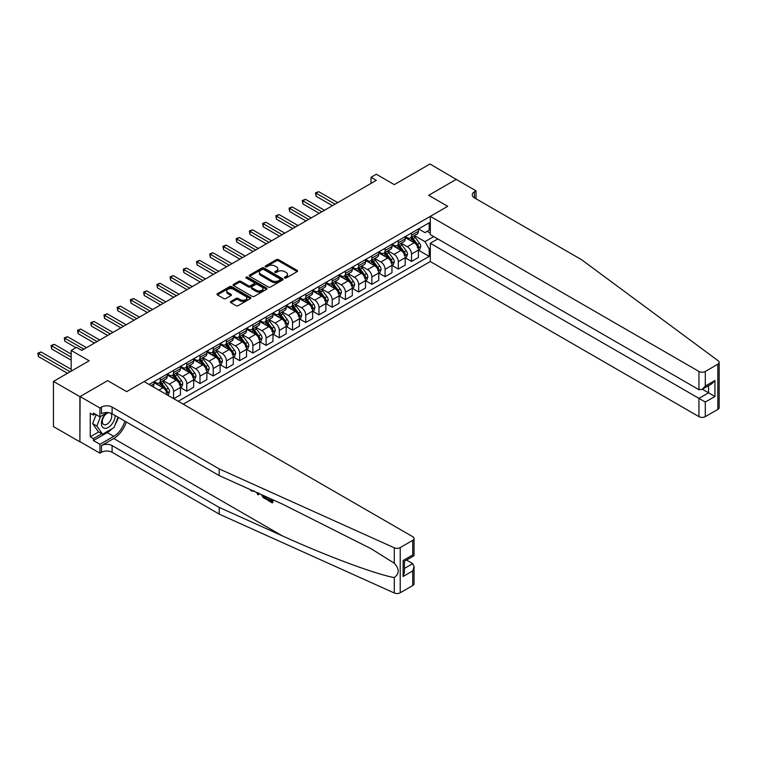 <?xml version="1.0" encoding="UTF-8"?>
<svg xmlns="http://www.w3.org/2000/svg" width="757" height="757" viewBox="0 0 757 757"><rect width="100%" height="100%" fill="white"/><g stroke="black" fill="none" stroke-linecap="round" stroke-linejoin="round"><path stroke-width="1.14" d="M284.689 277.98A1.031 0.596 0 0 0 286.146 277.98L297.179 271.612A1.467 0.852 0 0 0 297.605 271.006A1.467 0.852 0 0 0 297.179 270.41L278.491 259.623A1.467 0.852 0 0 0 276.409 259.623L265.385 265.991A1.031 0.596 0 0 0 266.833 266.824L268.262 266A4.703 2.716 0 0 1 274.905 266L276.466 266.899A4.703 2.716 0 0 1 277.838 268.82A4.703 2.716 0 0 1 276.466 270.741L275.037 271.564A1.031 0.596 0 0 0 276.494 272.406L277.914 271.574A4.703 2.716 0 0 1 284.566 271.574L286.118 272.473A4.703 2.716 0 0 1 287.499 274.394A4.703 2.716 0 0 1 286.118 276.314L284.689 277.138A1.031 0.596 0 0 0 284.689 277.98L284.689 277.138M230.838 301.456A1.467 0.852 0 0 0 230.402 302.052A1.467 0.852 0 0 0 230.838 302.658L236.08 305.686A1.467 0.852 0 0 0 238.152 305.686L250.406 298.608A1.467 0.852 0 0 0 250.832 298.012A1.467 0.852 0 0 0 250.406 297.416L231.718 286.619A1.467 0.852 0 0 0 229.645 286.619L217.391 293.697A1.467 0.852 0 0 0 216.956 294.293A1.467 0.852 0 0 0 217.391 294.899L223.722 298.551A1.467 0.852 0 0 0 225.804 298.551L231.046 295.523A1.467 0.852 0 0 0 231.472 294.927A1.467 0.852 0 0 0 231.046 294.322L227.904 292.514A3.927 2.271 0 0 1 226.75 290.906A3.927 2.271 0 0 1 229.172 288.814A3.927 2.271 0 0 1 233.459 289.306L245.76 296.403A3.927 2.271 0 0 1 246.905 298.012A3.927 2.271 0 0 1 244.483 300.103A3.927 2.271 0 0 1 240.206 299.611L238.152 298.428A1.467 0.852 0 0 0 236.08 298.428L230.838 301.456L230.838 302.658L236.08 299.649L236.08 298.428M456.433 179.523L429.985 164.014L394.293 184.623L376.314 174.242L371.025 177.289L376.314 180.346L81.747 350.415L76.457 347.359L71.167 350.415L71.167 371.176M79.892 396.668L79.892 441.861L80.1 396.545L107.655 380.639L79.892 396.668L53.454 381.405L89.146 360.796L71.167 350.415M456.433 179.277L428.67 195.306L447.709 206.301L126.693 391.634L107.655 380.639L126.693 391.634L144.095 381.585L412.745 536.694A4.485 2.593 0 0 1 414.06 538.52A4.485 2.593 0 0 1 412.745 540.356L400.216 547.585L400.216 592.778A4.485 2.593 180 0 1 394.283 592.986L219.189 514.098L112.102 452.27A7.475 4.315 0 0 0 101.523 452.27L99.933 453.188L80.1 441.738M268.366 287.045A1.467 0.852 0 0 0 270.438 287.045L282.692 279.967A1.467 0.852 0 0 0 283.127 279.371A1.467 0.852 0 0 0 282.692 278.775L264.004 267.978A1.467 0.852 0 0 0 261.931 267.978L249.678 275.056A1.467 0.852 0 0 0 249.252 275.652A1.467 0.852 0 0 0 249.678 276.258L268.366 287.045M246.508 278.197A1.031 0.596 0 0 1 247.548 278.339L247.548 277.119L266.549 288.095A1.467 0.852 0 0 1 266.975 288.691A1.467 0.852 0 0 1 266.549 289.288L254.295 296.365A1.467 0.852 0 0 1 252.223 296.365L233.535 285.578L238.777 282.569L238.777 281.349L233.535 284.377A1.467 0.852 0 0 0 233.109 284.973A1.467 0.852 0 0 0 233.535 285.578L233.535 284.377M238.777 282.569A1.467 0.852 0 0 1 240.849 282.569L240.849 281.349A1.467 0.852 0 0 0 238.777 281.349M240.849 281.349L248.428 285.72A1.467 0.852 0 0 0 250.51 285.72L253.983 283.714A1.467 0.852 0 0 0 254.418 283.118A1.467 0.852 0 0 0 253.983 282.512L246.101 277.961A1.031 0.596 0 0 1 247.548 277.119M79.892 441.861L53.454 426.588L53.454 381.405M183.232 404.181L430.307 261.534L698.957 416.634L698.957 398.381L708.58 392.826L708.58 385.673M418.564 228.926L424.961 232.617L429.191 230.175L429.191 222.785L149.12 384.49M429.191 230.175L430.307 229.532M430.307 248.343L429.191 248.987L424.961 241.653L414.448 235.588M418.564 250.236L429.191 256.377L429.191 248.987M429.191 256.377L178.207 401.276M371.025 177.289L371.025 183.402M427.185 231.339L430.307 233.137M424.961 241.653L433.742 236.591M167.202 394.927A5.98 3.454 -120 0 0 162.973 387.783L153.983 382.597M173.552 398.589L173.552 391.445A5.98 3.454 -120 0 0 169.322 384.121L163.247 380.61M173.76 398.712L180.431 394.87L180.431 387.48A5.98 3.454 -120 0 0 176.192 380.156L167.202 374.961M180.582 387.631L186.771 391.208L186.771 383.818A5.98 3.454 -120 0 0 182.541 376.484L176.466 372.983M186.771 391.208L193.65 387.234L193.65 379.844A5.98 3.454 -120 0 0 189.42 372.52L180.431 367.325M193.801 379.995L199.99 383.572L199.99 376.182A5.98 3.454 -120 0 0 195.76 368.858L189.685 365.347M199.99 383.572L206.869 379.598L206.869 372.217A5.98 3.454 -120 0 0 202.639 364.883L193.65 359.698M207.03 372.368L213.219 375.936L213.219 368.545A5.98 3.454 -120 0 0 208.979 361.221L202.914 357.711M213.219 375.936L220.088 371.971L220.088 364.581A5.98 3.454 -120 0 0 215.859 357.247L206.869 352.062M220.249 364.732L226.438 368.309L226.438 360.919A5.98 3.454 -120 0 0 222.208 353.585L216.133 350.084M226.438 368.309L233.307 364.335L233.307 356.944A5.98 3.454 -120 0 0 229.078 349.62L220.088 344.426M233.468 357.096L239.657 360.673L239.657 353.282A5.98 3.454 -120 0 0 235.427 345.958L229.352 342.448M239.657 360.673L246.536 356.698L246.536 349.318A5.98 3.454 -120 0 0 242.297 341.984L233.307 336.799M246.687 349.469L252.876 353.036L252.876 345.646A5.98 3.454 -120 0 0 248.646 338.322L242.571 334.812M252.876 353.036L259.755 349.072L259.755 341.681A5.98 3.454 -120 0 0 255.525 334.348L246.536 329.163M259.916 341.833L266.095 345.41L266.095 338.019A5.98 3.454 -120 0 0 261.865 330.686L255.79 327.185M266.095 345.41L272.974 341.435L272.974 334.045A5.98 3.454 -120 0 0 268.744 326.721L259.755 321.526M273.135 334.197L279.324 337.773L279.324 330.383A5.98 3.454 -120 0 0 275.094 323.059L269.019 319.549M279.324 337.773L286.193 333.799L286.193 326.418A5.98 3.454 -120 0 0 281.964 319.085L272.974 313.9M286.354 326.57L292.543 330.137L292.543 322.747A5.98 3.454 -120 0 0 288.313 315.423L282.238 311.912M292.543 330.137L299.412 326.172L299.412 318.782A5.98 3.454 -120 0 0 295.183 311.449L286.193 306.263M299.573 318.934L305.762 322.51L305.762 315.12A5.98 3.454 -120 0 0 301.532 307.787L295.457 304.286M305.762 322.51L312.641 318.536L312.641 311.146A5.98 3.454 -120 0 0 308.411 303.822L299.412 298.627M312.792 311.297L318.981 314.874L318.981 307.484A5.98 3.454 -120 0 0 314.751 300.16L308.676 296.649M318.981 314.874L325.86 310.9L325.86 303.519A5.98 3.454 -120 0 0 321.63 296.186L312.641 291M326.021 303.671L332.2 307.238L332.2 299.848A5.98 3.454 -120 0 0 327.97 292.524L321.895 289.013M332.2 307.238L339.079 303.273L339.079 295.883A5.98 3.454 -120 0 0 334.849 288.549L325.86 283.364M339.24 296.034L345.429 299.611L345.429 292.221A5.98 3.454 -120 0 0 341.199 284.887L335.124 281.386M345.429 299.611L352.298 295.637L352.298 288.247A5.98 3.454 -120 0 0 348.069 280.923L339.079 275.728M352.459 288.398L358.648 291.975L358.648 284.585A5.98 3.454 -120 0 0 354.418 277.261L348.343 273.75M358.648 291.975L365.517 288.001L365.517 280.62A5.98 3.454 -120 0 0 361.288 273.286L352.298 268.101M365.678 280.771L371.867 284.339L371.867 276.948A5.98 3.454 -120 0 0 367.637 269.624L361.562 266.114M371.867 284.339L378.746 280.374L378.746 272.984A5.98 3.454 -120 0 0 374.516 265.65L365.517 260.465M378.897 273.135L385.086 276.712L385.086 269.322A5.98 3.454 -120 0 0 380.856 261.988L374.781 258.487M385.086 276.712L391.965 272.738L391.965 265.347A5.98 3.454 -120 0 0 387.735 258.023L378.746 252.829M392.126 265.499L398.314 269.076L398.314 261.685A5.98 3.454 -120 0 0 394.075 254.361L388 250.851M398.314 269.076L405.184 265.101L405.184 257.711A5.98 3.454 -120 0 0 400.955 250.387L391.965 245.202M405.345 257.872L411.534 261.439L411.534 254.049A5.98 3.454 -120 0 0 407.304 246.725L401.229 243.215M411.534 261.439L418.403 257.475L418.403 250.084A5.98 3.454 -120 0 0 414.174 242.751L405.184 237.566M405.345 236.553L407.304 237.689A5.98 3.454 -120 0 0 410.294 237.982A5.98 3.454 -120 0 0 411.534 235.247L411.534 232.986M392.126 244.189L394.075 245.315A5.98 3.454 -120 0 0 397.075 245.618A5.98 3.454 -120 0 0 398.314 242.874L398.314 240.622M378.897 251.826L380.856 252.952A5.98 3.454 -120 0 0 383.846 253.245A5.98 3.454 -120 0 0 385.086 250.51L385.086 248.249M365.678 259.452L367.637 260.588A5.98 3.454 -120 0 0 370.627 260.881A5.98 3.454 -120 0 0 371.867 258.146L371.867 255.885M352.459 267.089L354.418 268.215A5.98 3.454 -120 0 0 357.408 268.517A5.98 3.454 -120 0 0 358.648 265.773L358.648 263.521M339.24 274.725L341.199 275.851A5.98 3.454 -120 0 0 344.189 276.144A5.98 3.454 -120 0 0 345.429 273.409L345.429 271.148M326.021 282.352L327.97 283.487A5.98 3.454 -120 0 0 330.97 283.78A5.98 3.454 -120 0 0 332.2 281.046L332.2 278.784M312.792 289.988L314.751 291.114A5.98 3.454 -120 0 0 317.741 291.417A5.98 3.454 -120 0 0 318.981 288.672L318.981 286.42M299.573 297.624L301.532 298.75A5.98 3.454 -120 0 0 304.522 299.043A5.98 3.454 -120 0 0 305.762 296.309L305.762 294.047M286.354 305.251L288.313 306.386A5.98 3.454 -120 0 0 291.303 306.68A5.98 3.454 -120 0 0 292.543 303.945L292.543 301.683M273.135 312.887L275.094 314.013A5.98 3.454 -120 0 0 278.084 314.316A5.98 3.454 -120 0 0 279.324 311.572L279.324 309.32M259.916 320.523L261.865 321.649A5.98 3.454 -120 0 0 264.855 321.943A5.98 3.454 -120 0 0 266.095 319.208L266.095 316.946M246.687 328.15L248.646 329.286A5.98 3.454 -120 0 0 251.636 329.579A5.98 3.454 -120 0 0 252.876 326.844L252.876 324.583M233.468 335.786L235.427 336.922A5.98 3.454 -120 0 0 238.417 337.215A5.98 3.454 -120 0 0 239.657 334.471L239.657 332.219M220.249 343.423L222.208 344.549A5.98 3.454 -120 0 0 225.198 344.842A5.98 3.454 -120 0 0 226.438 342.107L226.438 339.846M207.03 351.049L208.979 352.185A5.98 3.454 -120 0 0 211.979 352.478A5.98 3.454 -120 0 0 213.219 349.743L213.219 347.482M193.801 358.686L195.76 359.821A5.98 3.454 -120 0 0 198.75 360.114A5.98 3.454 -120 0 0 199.99 357.37L199.99 355.118M180.582 366.322L182.541 367.448A5.98 3.454 -120 0 0 185.531 367.751A5.98 3.454 -120 0 0 186.771 365.006L186.771 362.745M167.363 373.949L169.322 375.084A5.98 3.454 -120 0 0 172.312 375.377A5.98 3.454 -120 0 0 173.552 372.643L173.552 370.381M154.144 381.585L156.103 382.72A5.98 3.454 -120 0 0 159.093 383.014A5.98 3.454 -120 0 0 160.333 380.269L160.333 378.017M410.294 237.982L417.164 234.017A5.98 3.454 -120 0 0 418.403 231.273L418.403 229.011M397.075 245.618L403.945 241.644A5.98 3.454 -120 0 0 405.184 238.909L405.184 236.648M383.846 253.245L390.726 249.28A5.98 3.454 -120 0 0 391.965 246.545L391.965 244.284M370.627 260.881L377.506 256.916A5.98 3.454 -120 0 0 378.746 254.172L378.746 251.911M357.408 268.517L364.287 264.543A5.98 3.454 -120 0 0 365.517 261.808L365.517 259.547M344.189 276.144L351.059 272.179A5.98 3.454 -120 0 0 352.298 269.445L352.298 267.183M330.97 283.78L337.84 279.816A5.98 3.454 -120 0 0 339.079 277.071L339.079 274.81M317.741 291.417L324.621 287.442A5.98 3.454 -120 0 0 325.86 284.708L325.86 282.446M304.522 299.043L311.401 295.079A5.98 3.454 -120 0 0 312.641 292.344L312.641 290.082M291.303 306.68L298.173 302.715A5.98 3.454 -120 0 0 299.412 299.971L299.412 297.709M278.084 314.316L284.954 310.342A5.98 3.454 -120 0 0 286.193 307.607L286.193 305.345M264.855 321.943L271.735 317.978A5.98 3.454 -120 0 0 272.974 315.243L272.974 312.982M251.636 329.579L258.515 325.614A5.98 3.454 -120 0 0 259.755 322.87L259.755 320.608M238.417 337.215L245.296 333.241A5.98 3.454 -120 0 0 246.536 330.506L246.536 328.245M225.198 344.842L232.068 340.877A5.98 3.454 -120 0 0 233.307 338.142L233.307 335.881M211.979 352.478L218.849 348.513A5.98 3.454 -120 0 0 220.088 345.769L220.088 343.508M198.75 360.114L205.63 356.14A5.98 3.454 -120 0 0 206.869 353.405L206.869 351.144M185.531 367.751L192.41 363.776A5.98 3.454 -120 0 0 193.65 361.042L193.65 358.78M172.312 375.377L179.191 371.413A5.98 3.454 -120 0 0 180.431 368.668L180.431 366.407M159.093 383.014L165.963 379.039A5.98 3.454 -120 0 0 167.202 376.305L167.202 374.043M152.829 386.628A5.98 3.454 -120 0 0 153.983 383.941L153.983 381.679M285.105 278.122L286.118 277.535A4.703 2.716 0 0 0 287.499 275.614L287.499 274.394M277.838 268.82L277.838 270.041A4.703 2.716 0 0 1 276.466 271.962L275.444 272.548M297.179 270.41L297.179 271.612L278.491 260.843A1.467 0.852 0 0 0 276.409 260.843L265.792 266.975M282.673 279.976L264.004 269.199A1.467 0.852 0 0 0 261.931 269.199L249.696 276.267M280.099 279.787A1.031 0.596 0 0 0 280.099 278.954L263.691 269.483A1.031 0.596 0 0 0 262.244 269.483L260.739 270.353A4.703 2.716 0 0 0 259.358 272.265A4.703 2.716 0 0 0 260.739 274.185L271.943 280.658A4.703 2.716 0 0 0 278.595 280.658L280.099 279.787L280.099 281.008A1.031 0.596 0 0 0 280.402 280.592L280.402 279.371M259.358 272.265L259.358 273.485A4.703 2.716 0 0 0 260.739 275.406L260.739 274.185M280.099 281.008L278.595 281.878A4.703 2.716 0 0 1 271.943 281.878L260.739 275.406M240.849 282.569L248.428 286.941A1.467 0.852 0 0 0 250.51 286.941L253.983 284.935A1.467 0.852 0 0 0 254.418 284.339L254.418 283.118M247.548 278.339L266.53 289.297M256.301 290.262A3.927 2.271 0 0 0 260.578 290.754A3.927 2.271 0 0 0 263.001 288.663A3.927 2.271 0 0 0 261.856 287.054L257.512 284.556A1.467 0.852 0 0 0 255.44 284.556L251.958 286.562A1.467 0.852 0 0 0 251.532 287.158A1.467 0.852 0 0 0 251.958 287.764L256.301 290.262L256.301 291.483A3.927 2.271 0 0 0 260.578 291.975A3.927 2.271 0 0 0 263.001 289.884L263.001 288.663M251.532 287.158L251.532 288.379A1.467 0.852 0 0 0 251.958 288.985L251.958 287.764M256.301 291.483L251.958 288.985M246.905 298.012L246.905 299.233A3.927 2.271 0 0 1 244.483 301.324A3.927 2.271 0 0 1 240.206 300.832L238.152 299.649A1.467 0.852 0 0 0 236.08 299.649M226.75 290.906L226.75 292.126A3.927 2.271 0 0 0 227.904 293.735L227.904 292.514M231.046 294.322L231.046 295.523L227.904 293.735M250.387 298.618L231.718 287.84A1.467 0.852 0 0 0 229.645 287.84L217.41 294.908L217.391 293.697M418.403 250.33L419.671 249.592L420.731 246.545A3.965 2.29 -120 0 0 419.463 243.167L415.148 237.395A11.44 6.605 -120 0 0 413.899 235.9M409.603 240.111A11.44 6.605 -120 0 0 407.257 237.66M417.325 247.444L418.593 246.706A3.965 2.29 -120 0 0 417.457 244.322L413.133 238.559A11.44 6.605 -120 0 0 411.884 237.064M410.824 237.679A9.5 5.488 60 0 1 412.385 239.449L416.038 244.331M337.707 202.639L318.716 191.672L316.076 193.205L316.076 196.252L332.418 205.686M410.616 237.793A11.44 6.605 60 0 1 411.865 239.288L414.741 243.129M316.076 196.252L315.489 192.865L335.058 204.163M315.489 192.865L318.716 191.672M719.15 362.385L719.15 407.569A4.485 2.593 180 0 1 717.835 409.405L717.835 364.212A4.485 2.593 0 0 0 719.15 362.385A4.485 2.593 0 0 0 718.204 360.786L581.556 259.698L474.459 197.87A7.475 4.315 180 0 1 472.273 194.814A7.475 4.315 180 0 1 474.459 191.767L476.049 190.849L456.216 179.4L428.67 195.306L447.709 206.301L430.307 216.341L430.307 234.604L698.957 389.704L698.957 371.45A4.485 2.593 0 0 0 705.306 371.45L717.835 364.212M437.811 238.938L430.307 243.271L705.306 402.043L705.306 416.634L717.835 409.405M430.307 243.271L430.307 261.534M476.049 190.849L476.049 198.788M430.307 216.341L698.957 371.45M705.306 416.634A4.485 2.593 180 0 1 698.957 416.634M702.392 389.249L714.93 396.488L705.306 402.043M705.306 371.45L705.306 386.042L702.127 389.391L698.957 389.704M705.306 386.042L714.93 380.487L711.76 383.837L702.127 389.391M271.366 500.793L268.413 499.09L267.789 499.459L271.366 501.522L271.366 499.27L270.098 498.532M272.265 499.506L272.265 502.885L272.738 502.61A19.483 11.251 120 0 0 273.078 499.875M266.407 496.866L266.407 499.506L266.88 499.232A19.483 11.251 120 0 0 267.164 497.207M219.189 514.098L219.189 507.408L112.102 445.58A7.475 4.315 0 0 0 101.523 445.58L113.739 438.53A19.483 11.251 120 0 0 126.287 421.952M219.189 507.408L282.295 535.842C326.646 556.017 375.623 574.27 394.283 577.572C399.469 573.626 399.469 568.838 394.283 563.217L371.015 548.664L282.295 504.03L219.189 475.595L112.102 413.767A7.475 4.315 0 0 0 101.523 413.767L101.523 407.077L99.933 407.995L80.1 396.545M258.989 493.526L258.411 494.889L259.405 493.715M219.189 475.595L219.189 468.905L112.102 407.077A7.475 4.315 0 0 0 101.523 407.077M412.745 585.539L412.745 570.948L414.06 566.529L414.06 583.713A4.485 2.593 180 0 1 412.745 585.539L400.216 592.778M394.283 563.217L394.283 547.803L219.189 468.905M111.894 428.812A16.824 9.718 -60 0 1 107.239 432.607L93.433 440.574L93.433 438.625L101.845 433.761M95.127 414.07L93.433 415.054L90.263 413.218L90.263 436.789L93.433 438.625M93.433 415.054L93.433 413.095L99.933 416.852L99.933 407.995M99.933 453.188L99.933 444.331L113.739 436.363A16.824 9.718 120 0 0 124.848 421.129M93.433 440.574L99.933 444.331M406.556 560.048L412.745 563.624L414.06 566.529M107.437 412.518L99.933 416.852M394.283 547.803A4.485 2.593 0 0 0 400.216 547.585M118.347 417.372A16.824 9.718 -60 0 1 115.234 424.412M90.263 436.789L98.665 431.935M412.745 570.948L403.121 576.503L404.437 572.084L404.437 561.268L414.06 555.704L414.06 538.52M403.121 576.503L403.121 560.511C404.834 561.495 404.834 561.495 403.121 560.511L412.745 554.947C414.458 555.941 414.458 555.941 412.745 554.947L412.745 540.356M251.646 490.233L252.232 490.479M253.822 491.198L251.608 491.047L249.952 489.457M258.411 494.889L257.399 494.302L256.907 492.589M257.683 492.939L257.9 493.744L258.336 492.646M266.407 499.506L263.114 497.5L261.411 494.614M262.291 495.012L263.181 496.639L265.508 498.144L265.508 496.469M263.181 496.639L263.824 496.261L264.855 497.037L264.221 497.396M265.508 497.415L264.855 497.037M272.265 502.885L267.789 500.301L267.789 499.459M405.184 257.957L406.452 257.229L407.512 254.172A3.965 2.29 -120 0 0 406.244 250.794L401.929 245.031A11.44 6.605 -120 0 0 400.68 243.536M396.375 247.747A11.44 6.605 -120 0 0 394.037 245.296M404.106 255.071L405.373 254.343A3.965 2.29 -120 0 0 404.238 251.958L399.914 246.186A11.44 6.605 -120 0 0 398.665 244.691M397.605 245.306A9.5 5.488 60 0 1 399.157 247.085L402.819 251.967M324.479 210.266L305.497 199.309L302.857 200.832L302.857 203.888L319.199 213.323M397.397 245.429A11.44 6.605 60 0 1 398.646 246.924L401.522 250.756M302.857 203.888L302.27 200.501L321.839 211.799M302.27 200.501L305.497 199.309M391.965 265.593L393.233 264.865L394.293 261.808A3.965 2.29 -120 0 0 393.025 258.43L388.701 252.658A11.44 6.605 -120 0 0 387.452 251.163M383.156 255.383A11.44 6.605 -120 0 0 380.818 252.923M390.877 262.707L392.154 261.979A3.965 2.29 -120 0 0 391.019 259.594L386.695 253.822A11.44 6.605 -120 0 0 385.445 252.327M384.376 252.942A9.5 5.488 60 0 1 385.938 254.712L389.6 259.594M311.259 217.902L292.278 206.945L289.628 208.468L289.628 211.525L305.97 220.959M384.178 253.065A11.44 6.605 60 0 1 385.427 254.56L388.294 258.392M289.628 211.525L289.051 208.128L308.619 219.426M289.051 208.128L292.278 206.945M378.746 273.23L380.014 272.492L381.074 269.445A3.965 2.29 -120 0 0 379.806 266.067L375.481 260.294A11.44 6.605 -120 0 0 374.232 258.799M369.936 263.01A11.44 6.605 -120 0 0 367.59 260.559M377.658 270.344L378.926 269.606A3.965 2.29 -120 0 0 377.79 267.221L373.475 261.458A11.44 6.605 -120 0 0 372.226 259.963M371.157 260.578A9.5 5.488 60 0 1 372.718 262.348L376.38 267.23M298.04 225.539L279.059 214.572L276.409 216.105L276.409 219.151L292.751 228.586M370.958 260.692A11.44 6.605 60 0 1 372.207 262.187L375.075 266.029M276.409 219.151L275.832 215.764L295.4 227.062M275.832 215.764L279.059 214.572M365.517 280.856L366.795 280.128L367.845 277.071A3.965 2.29 -120 0 0 366.587 273.693L362.262 267.931A11.44 6.605 -120 0 0 361.013 266.436M356.717 270.646A11.44 6.605 -120 0 0 354.371 268.196M364.439 277.97L365.707 277.242A3.965 2.29 -120 0 0 364.571 274.857L360.256 269.085A11.44 6.605 -120 0 0 359.007 267.59M357.938 268.205A9.5 5.488 60 0 1 359.499 269.984L363.152 274.867M284.821 233.165L265.83 222.208L263.19 223.731L263.19 226.788L279.532 236.222M357.73 268.328A11.44 6.605 60 0 1 358.979 269.823L361.855 273.656M263.19 226.788L262.613 223.4L282.172 234.698M262.613 223.4L265.83 222.208M105.914 413.398A9.718 5.611 120 0 0 101.438 422.756A9.718 5.611 120 0 0 104.854 428.339A9.718 5.611 120 0 0 115.168 415.536M108.961 412.688A6.652 3.842 120 0 0 103.16 417.911A6.652 3.842 120 0 0 103.709 424.516A6.652 3.842 120 0 0 104.684 424.819A6.652 3.842 120 0 0 110.73 420.003A6.652 3.842 120 0 0 110.475 413.057M118.035 417.192L114.004 427.601L102.583 434.196L98.353 431.755L92.638 423.627L96.13 414.647M102.583 434.196L96.877 426.068L100.596 416.473M92.638 423.627L96.877 426.068M352.298 288.493L353.566 287.764L354.626 284.708A3.965 2.29 -120 0 0 353.358 281.33L349.043 275.557A11.44 6.605 -120 0 0 347.794 274.062M343.498 278.283A11.44 6.605 -120 0 0 341.152 275.822M351.22 285.607L352.488 284.878A3.965 2.29 -120 0 0 351.352 282.493L347.028 276.721A11.44 6.605 -120 0 0 345.779 275.226M344.719 275.841A9.5 5.488 60 0 1 346.28 277.611L349.933 282.493M271.602 240.802L252.611 229.844L249.971 231.368L249.971 234.424L266.313 243.858M344.511 275.964A11.44 6.605 60 0 1 345.76 277.459L348.636 281.292M249.971 234.424L249.384 231.027L268.953 242.325M249.384 231.027L252.611 229.844M339.079 296.129L340.347 295.391L341.407 292.344A3.965 2.29 -120 0 0 340.139 288.966L335.824 283.194A11.44 6.605 -120 0 0 334.575 281.699M330.27 285.909A11.44 6.605 -120 0 0 327.932 283.459M338 293.243L339.268 292.505A3.965 2.29 -120 0 0 338.133 290.12L333.809 284.358A11.44 6.605 -120 0 0 332.56 282.863M331.5 283.478A9.5 5.488 60 0 1 333.052 285.247L336.714 290.13M258.374 248.438L239.392 237.471L236.752 239.004L236.752 242.051L253.093 251.485M331.292 283.591A11.44 6.605 60 0 1 332.541 285.086L335.417 288.928M236.752 242.051L236.165 238.663L255.734 249.961M236.165 238.663L239.392 237.471M325.86 303.756L327.128 303.027L328.188 299.971A3.965 2.29 -120 0 0 326.92 296.602L322.596 290.83A11.44 6.605 -120 0 0 321.347 289.335M317.051 293.546A11.44 6.605 -120 0 0 314.713 291.095M324.772 300.879L326.049 300.141A3.965 2.29 -120 0 0 324.914 297.756L320.59 291.984A11.44 6.605 -120 0 0 319.34 290.489M318.271 291.104A9.5 5.488 60 0 1 319.833 292.883L323.494 297.766M245.154 256.065L226.173 245.107L223.523 246.631L223.523 249.687L239.865 259.121M318.072 291.227A11.44 6.605 60 0 1 319.322 292.722L322.189 296.555M223.523 249.687L222.946 246.299L242.514 257.598M222.946 246.299L226.173 245.107M312.641 311.392L313.909 310.663L314.959 307.607A3.965 2.29 -120 0 0 313.701 304.229L309.376 298.466A11.44 6.605 -120 0 0 308.127 296.962M303.831 301.182A11.44 6.605 -120 0 0 301.485 298.722M311.553 308.506L312.821 307.777A3.965 2.29 -120 0 0 311.685 305.393L307.37 299.621A11.44 6.605 -120 0 0 306.121 298.126M305.052 298.741A9.5 5.488 60 0 1 306.613 300.51L310.266 305.393M231.935 263.701L212.954 252.743L210.304 254.267L210.304 257.323L226.646 266.757M304.853 298.864A11.44 6.605 60 0 1 306.102 300.359L308.97 304.191M210.304 257.323L209.727 253.926L229.295 265.224M209.727 253.926L212.954 252.743M299.412 319.028L300.69 318.29L301.74 315.243A3.965 2.29 -120 0 0 300.482 311.865L296.157 306.093A11.44 6.605 -120 0 0 294.908 304.598M290.612 308.809A11.44 6.605 -120 0 0 288.266 306.358M298.334 316.142L299.602 315.404A3.965 2.29 -120 0 0 298.466 313.02L294.142 307.257A11.44 6.605 -120 0 0 292.902 305.762M291.833 306.377A9.5 5.488 60 0 1 293.394 308.146L297.047 313.029M218.716 271.337L199.725 260.37L197.085 261.903L197.085 264.95L213.427 274.384M291.625 306.49A11.44 6.605 60 0 1 292.874 307.985L295.75 311.827M197.085 264.95L196.508 261.562L216.067 272.861M196.508 261.562L199.725 260.37M286.193 326.655L287.461 325.926L288.521 322.87A3.965 2.29 -120 0 0 287.253 319.501L282.938 313.729A11.44 6.605 -120 0 0 281.689 312.234M277.384 316.445A11.44 6.605 -120 0 0 275.046 313.994M285.115 323.778L286.383 323.04A3.965 2.29 -120 0 0 285.247 320.656L280.923 314.884A11.44 6.605 -120 0 0 279.674 313.389M278.614 314.004A9.5 5.488 60 0 1 280.175 315.783L283.828 320.665M205.497 278.964L186.506 268.006L183.866 269.53L183.866 272.586L200.208 282.02M278.406 314.127A11.44 6.605 60 0 1 279.655 315.622L282.531 319.454M183.866 272.586L183.279 269.199L202.848 280.497M183.279 269.199L186.506 268.006M272.974 334.291L274.242 333.563L275.302 330.506A3.965 2.29 -120 0 0 274.034 327.128L269.71 321.365A11.44 6.605 -120 0 0 268.47 319.861M264.165 324.081A11.44 6.605 -120 0 0 261.827 321.621M271.895 331.405L273.163 330.677A3.965 2.29 -120 0 0 272.028 328.292L267.704 322.52A11.44 6.605 -120 0 0 266.455 321.025M265.395 321.64A9.5 5.488 60 0 1 266.947 323.409L270.609 328.292M192.269 286.6L173.287 275.643L170.647 277.166L170.647 280.222L186.979 289.657M265.187 321.763A11.44 6.605 60 0 1 266.436 323.258L269.312 327.09M170.647 280.222L170.06 276.825L189.629 288.124M170.06 276.825L173.287 275.643M259.755 341.927L261.023 341.189L262.083 338.142A3.965 2.29 -120 0 0 260.815 334.764L256.491 328.992A11.44 6.605 -120 0 0 255.241 327.497M250.946 331.708A11.44 6.605 -120 0 0 248.608 329.257M258.667 339.041L259.935 338.303A3.965 2.29 -120 0 0 258.809 335.919L254.484 330.156A11.44 6.605 -120 0 0 253.235 328.661M252.166 329.276A9.5 5.488 60 0 1 253.727 331.046L257.389 335.928M179.049 294.236L160.068 283.269L157.418 284.802L157.418 287.849L173.76 297.283M251.967 329.39A11.44 6.605 60 0 1 253.217 330.885L256.084 334.726M157.418 287.849L156.841 284.462L176.409 295.76M156.841 284.462L160.068 283.269M246.536 349.554L247.804 348.826L248.854 345.769A3.965 2.29 -120 0 0 247.596 342.401L243.271 336.628A11.44 6.605 -120 0 0 242.022 335.133M237.726 339.344A11.44 6.605 -120 0 0 235.38 336.893M245.448 346.678L246.716 345.94A3.965 2.29 -120 0 0 245.58 343.555L241.265 337.783A11.44 6.605 -120 0 0 240.016 336.288M238.947 336.903A9.5 5.488 60 0 1 240.508 338.682L244.161 343.564M165.83 301.863L146.849 290.906L144.199 292.429L144.199 295.485L160.541 304.92M238.748 337.026A11.44 6.605 60 0 1 239.997 338.521L242.865 342.353M144.199 295.485L143.622 292.098L163.19 303.396M143.622 292.098L146.849 290.906M233.307 357.19L234.575 356.462L235.635 353.405A3.965 2.29 -120 0 0 234.377 350.027L230.052 344.265A11.44 6.605 -120 0 0 228.803 342.77M224.507 346.98A11.44 6.605 -120 0 0 222.161 344.53M232.229 354.304L233.497 353.576A3.965 2.29 -120 0 0 232.361 351.191L228.037 345.419A11.44 6.605 -120 0 0 226.788 343.924M225.728 344.539A9.5 5.488 60 0 1 227.289 346.309L230.942 351.191M152.611 309.499L133.62 298.542L130.98 300.065L130.98 303.122L147.322 312.556M225.52 344.662A11.44 6.605 60 0 1 226.769 346.157L229.645 349.989M130.98 303.122L130.393 299.725L149.962 311.023M130.393 299.725L133.62 298.542M220.088 364.827L221.356 364.089L222.416 361.042A3.965 2.29 -120 0 0 221.148 357.664L216.833 351.891A11.44 6.605 -120 0 0 215.584 350.396M211.279 354.607A11.44 6.605 -120 0 0 208.941 352.156M219.01 361.941L220.278 361.203A3.965 2.29 -120 0 0 219.142 358.818L214.818 353.055A11.44 6.605 -120 0 0 213.569 351.56M212.509 352.175A9.5 5.488 60 0 1 214.07 353.945L217.723 358.827M139.392 317.136L120.401 306.169L117.761 307.702L117.761 310.748L134.103 320.183M212.301 352.289A11.44 6.605 60 0 1 213.55 353.784L216.426 357.626M117.761 310.748L117.174 307.361L136.743 318.659M117.174 307.361L120.401 306.169M206.869 372.453L208.137 371.725L209.197 368.668A3.965 2.29 -120 0 0 207.929 365.3L203.605 359.528A11.44 6.605 -120 0 0 202.356 358.033M198.06 362.243A11.44 6.605 -120 0 0 195.722 359.793M205.79 369.577L207.058 368.839A3.965 2.29 -120 0 0 205.923 366.454L201.599 360.682A11.44 6.605 -120 0 0 200.35 359.187M199.29 359.802A9.5 5.488 60 0 1 200.842 361.581L204.504 366.464M126.164 324.762L107.182 313.805L104.542 315.328L104.542 318.385L120.874 327.819M199.082 359.925A11.44 6.605 60 0 1 200.331 361.42L203.207 365.252M104.542 318.385L103.955 314.997L123.523 326.295M103.955 314.997L107.182 313.805M193.65 380.09L194.918 379.361L195.978 376.305A3.965 2.29 -120 0 0 194.71 372.927L190.386 367.164A11.44 6.605 -120 0 0 189.136 365.669M184.84 369.88A11.44 6.605 -120 0 0 182.494 367.429M192.562 377.204L193.83 376.475A3.965 2.29 -120 0 0 192.704 374.09L188.379 368.318A11.44 6.605 -120 0 0 187.13 366.823M186.061 367.438A9.5 5.488 60 0 1 187.622 369.208L191.284 374.09M112.944 332.399L93.963 321.441L91.313 322.965L91.313 326.021L107.655 335.455M185.862 367.561A11.44 6.605 60 0 1 187.111 369.056L189.979 372.889M91.313 326.021L90.736 322.624L110.304 333.922M90.736 322.624L93.963 321.441M180.431 387.726L181.699 386.988L182.749 383.941A3.965 2.29 -120 0 0 181.491 380.563L177.166 374.791A11.44 6.605 -120 0 0 175.917 373.296M171.621 377.506A11.44 6.605 -120 0 0 169.275 375.056M179.343 384.84L180.611 384.102A3.965 2.29 -120 0 0 179.475 381.727L175.16 375.955A11.44 6.605 -120 0 0 173.911 374.46M172.842 375.075A9.5 5.488 60 0 1 174.403 376.844L178.056 381.727M99.725 340.035L80.744 329.068L78.094 330.601L78.094 333.648L94.436 343.082M172.643 375.188A11.44 6.605 60 0 1 173.883 376.683L176.76 380.525M78.094 333.648L77.517 330.26L97.076 341.558M77.517 330.26L80.744 329.068M167.571 395.145L168.47 394.624L169.53 391.568A3.965 2.29 -120 0 0 168.262 388.199L163.947 382.427A11.44 6.605 -120 0 0 162.698 380.932M158.402 385.143A11.44 6.605 -120 0 0 156.056 382.692M166.124 392.476L167.392 391.738A3.965 2.29 -120 0 0 166.256 389.353L161.932 383.591A11.44 6.605 -120 0 0 160.683 382.086M159.623 382.701A9.5 5.488 60 0 1 161.184 384.48L164.837 389.363M86.506 347.662L67.515 336.704L64.875 338.228L64.875 341.284L75.927 347.662M159.415 382.824A11.44 6.605 60 0 1 160.664 384.319L163.54 388.152M64.875 341.284L64.288 337.896L83.857 349.195M64.288 337.896L67.515 336.704M71.167 354.077L54.296 344.34L51.656 345.864L51.656 348.92L71.167 360.181M51.656 348.92L51.069 345.523L71.167 357.134M51.069 345.523L54.296 344.34M71.167 369.34L41.077 351.967L38.427 353.5L38.427 356.547L67.468 373.315M38.427 356.547L37.85 353.159L70.108 371.782M37.85 353.159L41.077 351.967M158.904 390.139L162.973 387.783M169.322 384.121L176.192 380.156M182.541 376.484L189.42 372.52M195.76 368.858L202.639 364.883M208.979 361.221L215.859 357.247M222.208 353.585L229.078 349.62M235.427 345.958L242.297 341.984M248.646 338.322L255.525 334.348M261.865 330.686L268.744 326.721M275.094 323.059L281.964 319.085M288.313 315.423L295.183 311.449M301.532 307.787L308.411 303.822M314.751 300.16L321.63 296.186M327.97 292.524L334.849 288.549M341.199 284.887L348.069 280.923M354.418 277.261L361.288 273.286M367.637 269.624L374.516 265.65M380.856 261.988L387.735 258.023M394.075 254.361L400.955 250.387M407.304 246.725L414.174 242.751M411.534 235.247L418.403 231.273M411.534 254.049L418.403 250.084M398.314 261.685L405.184 257.711M398.314 242.874L405.184 238.909M385.086 269.322L391.965 265.347M385.086 250.51L391.965 246.545M371.867 276.948L378.746 272.984M371.867 258.146L378.746 254.172M358.648 284.585L365.517 280.62M358.648 265.773L365.517 261.808M345.429 292.221L352.298 288.247M345.429 273.409L352.298 269.445M332.2 299.848L339.079 295.883M332.2 281.046L339.079 277.071M318.981 307.484L325.86 303.519M318.981 288.672L325.86 284.708M305.762 315.12L312.641 311.146M305.762 296.309L312.641 292.344M292.543 322.747L299.412 318.782M292.543 303.945L299.412 299.971M279.324 330.383L286.193 326.418M279.324 311.572L286.193 307.607M266.095 338.019L272.974 334.045M266.095 319.208L272.974 315.243M252.876 345.646L259.755 341.681M252.876 326.844L259.755 322.87M239.657 353.282L246.536 349.318M239.657 334.471L246.536 330.506M226.438 360.919L233.307 356.944M226.438 342.107L233.307 338.142M213.219 368.545L220.088 364.581M213.219 349.743L220.088 345.769M199.99 376.182L206.869 372.217M199.99 357.37L206.869 353.405M186.771 383.818L193.65 379.844M186.771 365.006L193.65 361.042M173.552 391.445L180.431 387.48M173.552 372.643L180.431 368.668M160.333 380.269L167.202 376.305M151.078 385.616L153.983 383.941M286.118 277.535L286.118 276.314M275.037 272.406L275.037 271.564M276.466 271.962L276.466 270.741M265.385 266.824L265.385 265.991M276.409 260.843L276.409 259.623M278.491 260.843L278.491 259.623M249.678 276.258L249.678 275.056M261.931 269.199L261.931 267.978M264.004 269.199L264.004 267.978M282.692 279.967L282.692 278.775M271.943 281.878L271.943 280.658M278.595 281.878L278.595 280.658M248.428 286.941L248.428 285.72M250.51 286.941L250.51 285.72M253.983 284.935L253.983 283.714M266.549 289.288L266.549 288.095M238.152 299.649L238.152 298.428M240.206 300.832L240.206 299.611M229.645 287.84L229.645 286.619M231.718 287.84L231.718 286.619M250.406 298.608L250.406 297.416M418.11 248.116L420.703 246.621M413.133 238.559L415.148 237.395M410.02 240.357L411.865 239.288M417.457 244.322L419.463 243.167M417.145 245.874L418.593 246.706M714.93 380.487L714.93 396.488M474.459 197.87L474.459 191.767M282.295 535.842L113.739 438.53M112.102 413.767L112.102 407.077M112.102 445.58L112.102 452.27M394.283 592.986L394.283 577.572M101.523 445.58L101.523 452.27M107.239 432.607L113.739 436.363M404.437 568.422L412.745 563.624M404.891 255.752L407.484 254.248M399.914 246.186L401.929 245.031M396.8 247.993L398.646 246.924M404.238 251.958L406.244 250.794M403.926 253.51L405.373 254.343M391.672 263.379L394.265 261.884M386.695 253.822L388.701 252.658M383.581 255.62L385.427 254.56M391.019 259.594L393.025 258.43M390.707 261.137L392.154 261.979M378.443 271.015L381.045 269.52M373.475 261.458L375.481 260.294M370.353 263.256L372.207 262.187M377.79 267.221L379.806 266.067M377.478 268.773L378.926 269.606M365.224 278.652L367.826 277.147M360.256 269.085L362.262 267.931M357.134 270.892L358.979 269.823M364.571 274.857L366.587 273.693M364.259 276.409L365.707 277.242M352.005 286.278L354.598 284.783M347.028 276.721L349.043 275.557M343.915 278.519L345.76 277.459M351.352 282.493L353.358 281.33M351.04 284.036L352.488 284.878M338.786 293.915L341.379 292.42M333.809 284.358L335.824 283.194M330.695 286.155L332.541 285.086M338.133 290.12L340.139 288.966M337.821 291.672L339.268 292.505M325.567 301.551L328.16 300.046M320.59 291.984L322.596 290.83M317.476 293.792L319.322 292.722M324.914 297.756L326.92 296.602M324.592 299.308L326.049 300.141M312.338 309.178L314.94 307.683M307.37 299.621L309.376 298.466M304.248 301.418L306.102 300.359M311.685 305.393L313.701 304.229M311.373 306.935L312.821 307.777M299.119 316.814L301.721 315.319M294.142 307.257L296.157 306.093M291.029 309.055L292.874 307.985M298.466 313.02L300.482 311.865M298.154 314.571L299.602 315.404M285.9 324.45L288.493 322.946M280.923 314.884L282.938 313.729M277.81 316.691L279.655 315.622M285.247 320.656L287.253 319.501M284.935 322.208L286.383 323.04M272.681 332.077L275.274 330.582M267.704 322.52L269.71 321.365M264.59 324.318L266.436 323.258M272.028 328.292L274.034 327.128M271.716 329.834L273.163 330.677M259.452 339.713L262.054 338.218M254.484 330.156L256.491 328.992M251.371 331.954L253.217 330.885M258.809 335.919L260.815 334.764M258.487 337.471L259.935 338.303M246.233 347.349L248.835 345.845M241.265 337.783L243.271 336.628M238.143 339.59L239.997 338.521M245.58 343.555L247.596 342.401M245.268 345.107L246.716 345.94M233.014 354.976L235.607 353.481M228.037 345.419L230.052 344.265M224.924 347.217L226.769 346.157M232.361 351.191L234.377 350.027M232.049 352.734L233.497 353.576M219.795 362.612L222.388 361.117M214.818 353.055L216.833 351.891M211.705 354.853L213.55 353.784M219.142 358.818L221.148 357.664M218.83 360.37L220.278 361.203M206.576 370.249L209.169 368.744M201.599 360.682L203.605 359.528M198.485 362.489L200.331 361.42M205.923 366.454L207.929 365.3M205.611 368.006L207.058 368.839M193.347 377.875L195.949 376.38M188.379 368.318L190.386 367.164M185.257 370.116L187.111 369.056M192.704 374.09L194.71 372.927M192.382 375.633L193.83 376.475M180.128 385.512L182.73 384.017M175.16 375.955L177.166 374.791M172.038 377.752L173.883 376.683M179.475 381.727L181.491 380.563M179.163 383.269L180.611 384.102M166.909 393.148L169.502 391.643M161.932 383.591L163.947 382.427M158.819 385.389L160.664 384.319M166.256 389.353L168.262 388.199M165.944 390.905L167.392 391.738M254.295 490.952L253.671 491.312"/></g></svg>
